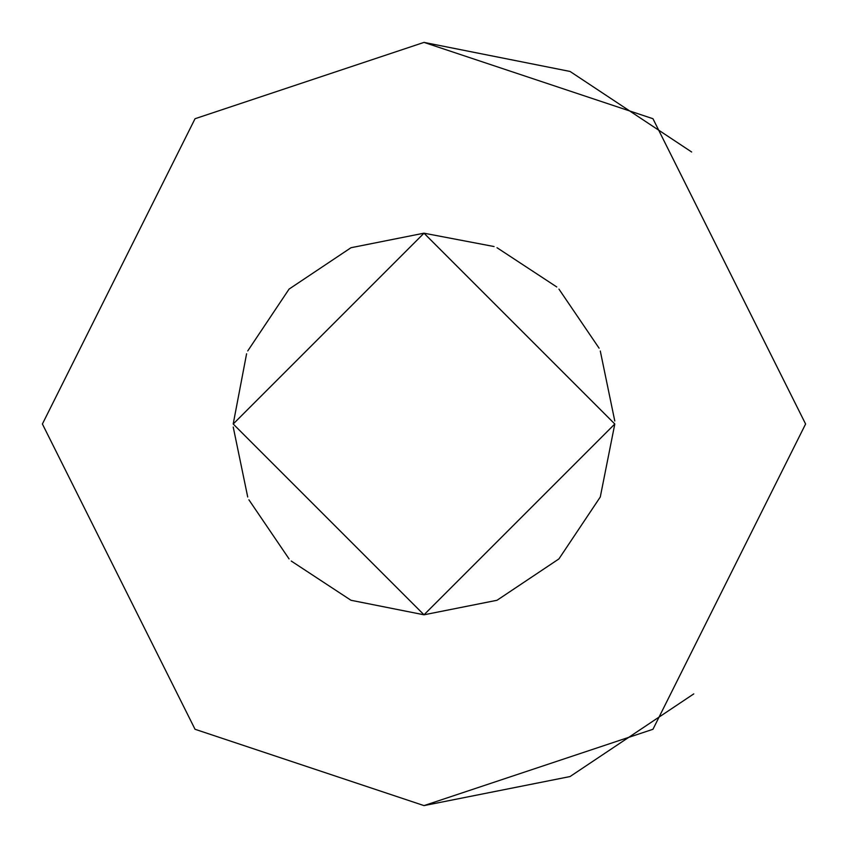 <?xml version="1.0" encoding="UTF-8"?>
<svg xmlns="http://www.w3.org/2000/svg" width="848" height="848" viewBox="0 0 848 848"><rect width="100%" height="100%" fill="white"/><g stroke="black" fill="none" stroke-linecap="round" stroke-linejoin="round"><path stroke-width="1.27" d="M614.8 424.042L600.278 497.013L558.917 558.917L497.013 600.278L424 614.8L233.2 424L424 233.2L614.8 424L424 614.8L350.987 600.278L291.235 561.037M289.051 558.885L248.899 499.801M247.711 496.981L233.221 427.021M233.2 424L246.588 353.786M247.743 350.934L289.083 289.083L350.987 247.722L423.894 233.2M424 233.2L494.087 246.545M497.013 247.722L556.765 286.963M558.949 289.115L599.101 348.199M600.289 351.019L614.779 420.979M693.781 693.887L570.036 776.556L424 805.6L195.04 729.28L42.4 424L195.04 118.72L424 42.4L570.036 71.444L691.639 151.993M424 42.4L652.96 118.72L805.6 424L652.96 729.28L424 805.6"/></g></svg>
